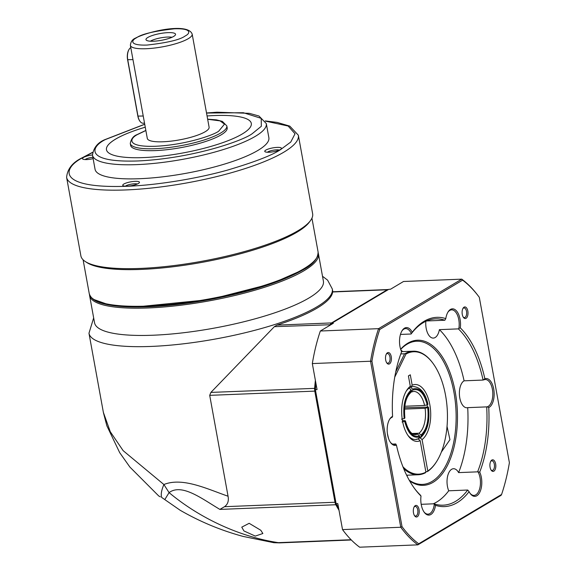 <?xml version="1.0" encoding="UTF-8"?>
<svg xmlns="http://www.w3.org/2000/svg" width="576" height="576" viewBox="0 0 576 576"><rect width="100%" height="100%" fill="white"/><g stroke="black" fill="none" stroke-linecap="round" stroke-linejoin="round"><path stroke-width="0.86" d="M318.211 253.03A116.302 26.633 169.7 0 1 318.449 253.922L323.402 281.182A116.302 26.633 169.7 0 1 269.006 314.705A116.302 26.633 169.7 0 1 153.173 335.218A116.302 26.633 169.7 0 1 94.558 322.812L89.597 295.553A116.302 26.633 169.7 0 1 89.503 294.631M332.813 291.758L332.302 288.965A123.66 28.318 169.7 0 1 316.973 306.814A123.66 28.318 169.7 0 1 151.294 346.421A123.66 28.318 169.7 0 1 88.97 333.23L103.363 412.358L110.268 431.719L123.156 450.67L163.886 484.524C182.628 476.964 207.122 488.959 228.053 496.224L209.707 395.352L210.902 392.407L274.378 326.664L276.919 325.13A123.66 28.318 -10.3 0 0 317.196 308.052A123.66 28.318 -10.3 0 0 332.611 291.982L332.755 291.917M318.449 253.922A116.302 26.633 169.7 0 1 264.053 287.446A116.302 26.633 169.7 0 1 148.212 307.958A116.302 26.633 169.7 0 1 89.597 295.553M209.707 395.352L314.784 391.118L335.002 502.258L224.482 506.7L219.866 509.414L218.196 508.385C201.204 498.175 181.591 483.336 169.078 492.617L163.886 484.524C161.424 490.356 160.69 494.662 161.683 497.441L161.561 497.354M158.674 495.9L160.322 496.836M161.683 497.441L180.115 510.228C200.074 521.748 221.083 530.474 243.137 536.422L273.895 542.707L279.518 542.88L273.895 542.707M332.611 291.982L387.238 289.778A5.89 3.002 -92.3 0 1 388.022 289.534A5.89 3.002 -92.3 0 1 388.382 289.562M387.547 290.059L387.238 289.778L331.553 322.927L276.919 325.13M329.897 325.318A127.591 64.987 -92.3 0 1 330.329 324.41A5.89 3.002 -92.3 0 1 331.553 322.927L331.862 323.208M315.598 390.924L314.784 391.118A5.89 3.002 -92.3 0 1 314.64 388.231A127.591 64.987 -92.3 0 1 315.382 380.369M224.482 506.7C227.758 504.432 228.946 500.933 228.053 496.224M164.858 499.493L169.078 492.617C199.944 518.436 240.07 536.882 278.338 542.657L351.086 539.726M339.012 510.271A127.591 64.987 -92.3 0 1 335.837 504.742A5.89 3.002 -92.3 0 1 335.002 502.258L335.815 502.063M243.929 530.95L241.769 527.148L249.163 523.31L260.806 530.273L262.872 533.506L255.283 536.09L243.929 530.95M412.798 390.017L412.625 389.074C419.393 387.137 424.411 392.292 427.687 404.546L427.212 404.827C424.073 393.12 419.27 388.181 412.798 390.017L411.264 391.975M404.777 406.253L424.584 405.461L427.212 404.827M402.458 420.66L404.417 420.581L405.166 421.078C408.305 432.785 413.107 437.724 419.58 435.888L419.746 436.831C412.985 438.768 407.966 433.613 404.69 421.358L402.062 421.992M404.69 421.358L405.41 420.79C407.995 430.042 411.314 434.642 415.368 434.599A21.593 10.994 -92.3 0 0 417.55 434.074L413.453 434.239M411.214 389.916L411.386 390.859C405.576 396.331 403.337 405.468 404.647 418.255L404.179 418.536C402.79 405.158 405.137 395.618 411.214 389.916L409.068 388.109M401.544 419.17L404.179 418.536M404.647 418.255L404.892 417.982C403.747 405.713 405.727 397.231 410.818 392.537L411.386 390.859M409.622 387.302L410.594 387.259L412.625 389.074M424.584 405.461A21.593 10.994 -92.3 0 0 413.633 391.45L411.451 391.968M427.687 404.546L427.925 404.258C425.405 393.113 420.574 387.202 413.431 386.546A26.496 13.5 -92.3 0 0 410.839 387.151L409.694 387.194M421.164 435.989L420.991 435.046C426.794 429.574 429.041 420.444 427.723 407.65L428.198 407.369C429.588 420.746 427.241 430.286 421.164 435.989L420.574 437.681L419.63 437.947M404.611 407.794L428.443 407.088C430.092 421.135 427.471 431.338 420.574 437.681M427.723 407.65L425.095 408.276L404.51 409.104M412.142 433.505L418.961 433.231L420.991 435.046M418.406 438.782L419.746 436.831M419.58 435.888L417.55 434.074M418.954 438.646L415.57 439.502A26.496 13.5 -92.3 0 1 407.959 435.413A26.496 13.5 -92.3 0 0 415.57 439.502L415.57 439.502A26.496 13.5 -92.3 0 0 418.162 438.89L420.192 440.705A28.462 14.494 -92.3 0 1 408.535 436.219A28.462 14.494 -92.3 0 1 402.53 421.085A28.462 14.494 -92.3 0 1 406.692 390.377A28.462 14.494 -92.3 0 1 410.299 386.323L408.953 388.274A26.496 13.5 -92.3 0 0 406.174 391.226A26.496 13.5 -92.3 0 1 409.183 388.102M425.822 471.665L427.392 471.6L427.795 471.017L422.078 439.589L420.048 437.767M410.839 387.151L412.186 385.2A28.462 14.494 -92.3 0 1 429.847 404.82A28.462 14.494 -92.3 0 1 422.078 439.589M410.299 386.323L408.406 375.919L410.292 374.796L412.186 385.2M420.192 440.705L425.909 472.14L425.506 472.723A61.834 31.493 -92.3 0 1 418.169 474.754A61.834 31.493 -92.3 0 1 403.711 468.684M400.802 353.923L404.575 353.772L395.734 371.909M404.575 353.772L405.31 353.527A61.834 31.493 -92.3 0 1 413.194 351.194A61.834 31.493 -92.3 0 1 432.302 362.426A61.834 31.493 -92.3 0 1 432.475 362.657M436.464 461.779A61.834 31.493 -92.3 0 1 436.313 462.024A61.834 31.493 -92.3 0 1 427.392 471.6M427.111 404.885A26.496 13.5 -92.3 0 1 427.45 406.872M427.795 471.017A61.243 31.19 87.7 0 0 436.622 461.534A61.243 31.19 87.7 0 0 432.648 362.887A61.243 31.19 87.7 0 0 405.986 354.031L394.747 377.093M387.374 433.39A61.243 31.19 87.7 0 0 388.721 438.991M402.948 466.798A61.243 31.19 87.7 0 0 425.909 472.14M405.986 354.031L405.31 353.527M66.607 177.379L80.885 255.866A117.778 26.971 -10.3 0 0 85.27 261.518A117.778 26.971 -10.3 0 0 183.456 264.29A117.778 26.971 -10.3 0 0 298.03 230.71A117.778 26.971 -10.3 0 0 310.514 220.543A117.778 26.971 -10.3 0 0 312.631 213.71L298.354 135.223A117.778 26.971 169.7 0 1 283.752 152.222A117.778 26.971 169.7 0 1 155.621 187.567A117.778 26.971 169.7 0 1 66.607 177.379C67.37 168.934 72.583 162.389 82.231 157.752L92.527 152.338M85.27 261.518L86.918 262.591A116.302 26.633 -10.3 0 0 183.874 265.327A116.302 26.633 -10.3 0 0 297.014 232.171A116.302 26.633 -10.3 0 0 309.348 222.134L310.514 220.543M93.125 158.652A8.489 1.944 169.7 0 1 82.786 159.077A8.489 1.944 169.7 0 1 83.527 157.45A8.489 1.944 169.7 0 1 92.455 154.937M92.873 157.277A6.523 1.49 -10.3 0 0 85.558 159.257A6.523 1.49 -10.3 0 0 85.097 159.574M280.411 149.522A8.489 1.944 169.7 0 1 272.153 151.942A8.489 1.944 169.7 0 1 265.075 151.74A8.489 1.944 169.7 0 1 265.81 150.106A8.489 1.944 169.7 0 1 275.998 147.463A8.489 1.944 169.7 0 1 281.304 148.788A8.489 1.944 169.7 0 1 280.411 149.522M279.317 150.07A6.523 1.49 -10.3 0 0 273.737 150.127A6.523 1.49 -10.3 0 0 267.84 151.92A6.523 1.49 -10.3 0 0 267.386 152.237M268.87 137.678A88.33 20.225 169.7 0 1 257.918 150.422A88.33 20.225 169.7 0 1 161.827 176.933A88.33 20.225 169.7 0 1 95.062 169.294L92.498 155.196A88.33 20.225 169.7 0 0 159.257 162.835A88.33 20.225 169.7 0 0 255.355 136.325A88.33 20.225 169.7 0 0 266.306 123.574L268.87 137.678M138.398 183.47A8.489 1.944 169.7 0 1 130.147 185.89A8.489 1.944 169.7 0 1 123.07 185.688A8.489 1.944 169.7 0 1 123.804 184.054A8.489 1.944 169.7 0 1 133.985 181.411A8.489 1.944 169.7 0 1 139.298 182.736A8.489 1.944 169.7 0 1 138.398 183.47M137.311 184.01A6.523 1.49 -10.3 0 0 131.731 184.075A6.523 1.49 -10.3 0 0 125.834 185.868A6.523 1.49 -10.3 0 0 125.381 186.185M251.309 123.401A73.606 16.855 -10.3 0 0 207.065 115.963A73.606 16.855 169.7 0 1 251.309 123.394A73.606 16.855 169.7 0 1 242.186 134.014A73.606 16.855 169.7 0 1 162.101 156.103A73.606 16.855 169.7 0 1 106.466 149.738A73.606 16.855 169.7 0 1 115.596 139.111A73.606 16.855 169.7 0 1 145.26 127.188A73.606 16.855 -10.3 0 0 115.596 139.133A73.606 16.855 -10.3 0 0 106.466 149.746M227.174 127.8A49.075 11.239 169.7 0 1 221.09 134.885A49.075 11.239 169.7 0 1 167.702 149.609A49.075 11.239 169.7 0 1 130.615 145.368L130.27 143.467A49.075 11.239 169.7 0 0 167.357 147.715A49.075 11.239 169.7 0 0 220.745 132.984A49.075 11.239 169.7 0 0 226.829 125.899L227.174 127.8M209.102 127.181A31.406 7.193 169.7 0 1 205.207 131.717A31.406 7.193 169.7 0 1 171.043 141.142A31.406 7.193 169.7 0 1 147.305 138.427L130.378 45.367A31.406 7.193 169.7 0 0 154.116 48.089A31.406 7.193 169.7 0 0 188.287 38.664A31.406 7.193 169.7 0 0 192.175 34.128L209.102 127.181M130.781 47.585A9.814 4.997 87.7 0 0 130.745 47.606A9.814 4.997 87.7 0 0 129.175 49.219A9.814 4.997 87.7 0 0 127.742 59.81L138.002 116.208A9.814 4.997 87.7 0 0 140.076 121.428A9.814 4.997 87.7 0 0 143.107 123.214L144.526 123.156M129.074 49.385A9.425 4.802 87.7 0 0 128.974 49.543A9.425 4.802 87.7 0 0 127.591 59.71L137.851 116.107A9.425 4.802 87.7 0 0 139.838 121.118A9.425 4.802 87.7 0 0 139.961 121.27M173.686 36.41A15.026 3.442 169.7 0 1 158.328 40.795A15.026 3.442 169.7 0 1 146.203 40.054A15.026 3.442 169.7 0 1 147.845 37.447A15.026 3.442 169.7 0 1 165.161 32.839A15.026 3.442 169.7 0 1 175.493 34.726A15.026 3.442 169.7 0 1 173.686 36.41M172.008 37.267A12.758 2.923 -10.3 0 0 150.48 41.134A12.758 2.923 -10.3 0 0 150.358 41.206M385.675 359.993A5.81 2.959 87.7 0 0 386.899 363.082A5.81 2.959 87.7 0 0 390.334 363.038A5.81 2.959 87.7 0 0 391.248 356.674A5.81 2.959 87.7 0 0 386.525 353.722A5.81 2.959 87.7 0 0 385.675 359.993M386.611 362.642A4.824 2.455 87.7 0 0 387.814 363.19A4.824 2.455 87.7 0 0 389.93 356.983A4.824 2.455 87.7 0 0 387.425 353.542A4.824 2.455 87.7 0 0 386.266 354.182M490.075 467.266A5.81 2.959 87.7 0 0 491.299 470.354A5.81 2.959 87.7 0 0 494.734 470.318A5.81 2.959 87.7 0 0 495.648 463.946A5.81 2.959 87.7 0 0 490.925 460.994A5.81 2.959 87.7 0 0 490.075 467.266M491.011 469.915A4.824 2.455 87.7 0 0 492.214 470.462A4.824 2.455 87.7 0 0 494.338 464.263A4.824 2.455 87.7 0 0 491.825 460.814A4.824 2.455 87.7 0 0 490.666 461.455M445.802 318.6A94.709 48.24 87.7 0 0 412.236 332.287A14.724 7.495 87.7 0 0 402.12 330.617A14.724 7.495 87.7 0 0 401.602 351.821A94.709 48.24 87.7 0 0 392.58 416.376A14.724 7.495 87.7 0 0 389.765 419.04A14.724 7.495 87.7 0 0 390.715 442.75A14.724 7.495 87.7 0 0 396.454 445.19A94.709 48.24 87.7 0 0 415.202 489.398A94.709 48.24 87.7 0 0 421.006 496.051A14.724 7.495 87.7 0 0 424.346 512.424A14.724 7.495 87.7 0 0 435.521 505.339A94.709 48.24 87.7 0 0 469.087 491.652A14.724 7.495 87.7 0 0 470.333 493.675A14.724 7.495 87.7 0 0 479.03 493.582A14.724 7.495 87.7 0 0 481.356 477.439A14.724 7.495 87.7 0 0 479.722 472.111A94.709 48.24 87.7 0 0 488.743 407.563A14.724 7.495 87.7 0 0 493.711 389.016A14.724 7.495 87.7 0 0 484.87 378.749A94.709 48.24 87.7 0 0 460.318 327.881A14.724 7.495 87.7 0 0 460.08 319.342A14.724 7.495 87.7 0 0 448.106 311.868A14.724 7.495 87.7 0 0 445.802 318.6L444.866 320.234A93.24 47.491 87.7 0 0 435.643 318.859A93.24 47.491 87.7 0 0 411.084 334.008L411.336 333.605A13.738 6.998 87.7 0 0 405.634 328.601A13.738 6.998 87.7 0 0 401.861 331.042M484.87 378.749L483.077 380.059A93.24 47.491 87.7 0 0 458.374 328.874L458.878 328.399A13.738 6.998 87.7 0 0 458.77 319.651A13.738 6.998 87.7 0 0 451.62 309.852A13.738 6.998 87.7 0 0 447.847 312.293M479.722 472.111L477.612 471.845A93.24 47.491 87.7 0 0 486.691 406.886L487.354 406.8A13.738 6.998 87.7 0 0 492.401 389.326A13.738 6.998 87.7 0 0 485.251 379.526A13.738 6.998 87.7 0 0 483.739 379.915M470.045 493.272A13.738 6.998 87.7 0 0 473.998 495.403A13.738 6.998 87.7 0 0 480.038 477.749A13.738 6.998 87.7 0 0 478.217 472.176M413.482 512.856A5.81 2.959 87.7 0 0 414.706 515.945A5.81 2.959 87.7 0 0 418.14 515.909A5.81 2.959 87.7 0 0 419.054 509.537A5.81 2.959 87.7 0 0 414.331 506.592A5.81 2.959 87.7 0 0 413.482 512.856M414.418 515.513A4.824 2.455 87.7 0 0 415.62 516.053A4.824 2.455 87.7 0 0 417.737 509.854A4.824 2.455 87.7 0 0 415.231 506.412A4.824 2.455 87.7 0 0 414.072 507.053M462.269 314.395A5.81 2.959 87.7 0 0 463.493 317.484A5.81 2.959 87.7 0 0 466.927 317.448A5.81 2.959 87.7 0 0 467.842 311.076A5.81 2.959 87.7 0 0 463.118 308.131A5.81 2.959 87.7 0 0 462.269 314.395M463.205 317.045A4.824 2.455 87.7 0 0 464.407 317.592A4.824 2.455 87.7 0 0 466.524 311.393A4.824 2.455 87.7 0 0 464.018 307.951A4.824 2.455 87.7 0 0 462.859 308.592M392.594 444.103L395.712 443.981L396.454 445.19M390.427 442.346A13.738 6.998 87.7 0 0 394.387 444.478A13.738 6.998 87.7 0 0 395.899 444.089M458.374 328.874L439.387 329.645A13.738 6.998 -92.3 0 1 433.318 338.09A13.738 6.998 -92.3 0 1 426.168 328.284A13.738 6.998 -92.3 0 1 425.844 321.293M486.691 406.886L467.698 407.65A13.738 6.998 -92.3 0 1 466.949 407.765A13.738 6.998 -92.3 0 1 459.799 397.958A13.738 6.998 -92.3 0 1 464.09 380.822A93.24 47.491 87.7 0 0 439.387 329.645M421.193 504.317L433.93 503.798A93.24 47.491 87.7 0 0 443.146 505.181A93.24 47.491 87.7 0 0 467.712 490.032L469.087 491.652M467.712 490.032L448.718 490.795A13.738 6.998 -92.3 0 1 447.444 486.382A13.738 6.998 -92.3 0 1 453.485 468.727A13.738 6.998 -92.3 0 1 458.626 472.608A93.24 47.491 87.7 0 0 467.698 407.65M433.93 503.798L434.297 504.259A13.738 6.998 87.7 0 1 428.011 514.152A13.738 6.998 87.7 0 1 424.058 512.021M447.041 426.398L449.95 439.697L441.36 452.059M409.63 480.881A72.626 36.994 87.7 0 0 447.314 465.71A72.626 36.994 87.7 0 0 455.256 392.04A72.626 36.994 87.7 0 0 400.622 349.236M409.255 480.226A71.647 36.49 87.7 0 0 422.446 484.409A71.647 36.49 87.7 0 0 453.946 392.35A71.647 36.49 87.7 0 0 416.678 341.23A71.647 36.49 87.7 0 0 400.687 349.438M479.311 297.317L509.393 462.701A141.329 71.986 -92.3 0 1 501.588 494.46L418.716 543.787A141.329 71.986 -92.3 0 1 402.012 526.622L371.93 361.231A141.329 71.986 -92.3 0 1 379.735 329.479L462.607 280.152A141.329 71.986 -92.3 0 1 478.649 296.431A141.329 71.986 -92.3 0 1 479.311 297.317M501.588 494.46L501.077 495.338L417.888 544.853L418.716 543.787M478.649 296.431L478.066 295.661A142.308 72.482 87.7 0 0 461.75 279.151L462.607 280.152M320.328 331.013A142.308 72.482 87.7 0 0 312.329 363.571L370.555 361.231A142.308 72.482 87.7 0 1 378.562 328.666L320.328 331.013L333.374 323.244L331.682 323.316L388.786 289.325L390.478 289.26L403.517 281.491L461.75 279.151L378.562 328.666L379.735 329.479M402.012 526.622L400.759 527.256L370.555 361.231L371.93 361.231M342.526 529.603L400.759 527.256A142.308 72.482 87.7 0 0 417.888 544.853L359.654 547.2A142.308 72.482 87.7 0 1 342.526 529.603L337.788 503.568L336.103 503.633L315.374 389.671L317.059 389.606L312.329 363.571M392.58 416.376L392.278 417.204A13.738 6.998 87.7 0 0 389.506 419.465M412.236 332.287L411.336 333.605M460.318 327.881L458.878 328.399M488.743 407.563L487.354 406.8M435.521 505.339L434.297 504.259M421.006 496.051L420.415 495.158A93.24 47.491 87.7 0 1 414.77 488.815M411.084 334.008L400.457 334.433M444.866 320.234L426.564 320.969M483.077 380.059L464.09 380.822M477.612 471.845L458.626 472.608M433.238 503.827A93.24 47.491 87.7 0 0 448.718 490.795M338.63 508.183A127.591 64.987 -92.3 0 1 336.103 503.633M315.374 389.671A127.591 64.987 -92.3 0 1 315.914 383.299M331.049 324.634A127.591 64.987 -92.3 0 1 331.682 323.316M274.378 326.664L330.898 324.72M210.902 392.407L315.475 388.332M219.866 509.414L335.837 504.742L336.478 504.338M425.095 408.276A21.593 10.994 -92.3 0 1 418.961 433.231M410.594 387.259A26.496 13.5 -92.3 0 1 413.431 386.546M265.385 121.104L288.158 126.036L295.034 133.783L290.765 142.042L280.706 149.508C272.448 155.153 254.844 161.978 227.894 169.985C200.909 177.638 160.164 185.062 126.864 186.286C54.533 188.777 63.144 167.213 83.225 157.457L92.484 152.554M94.154 299.606L108.936 304.855L135.749 306.979L209.844 299.549L271.274 283.781L303.012 269.806M318.103 252.043C317.981 258.574 313.063 264.463 303.343 269.705C282.11 281.75 250.97 291.701 209.923 299.563C189.022 303.394 169.286 305.77 150.725 306.677C133.207 307.49 118.994 306.857 108.086 304.783C100.548 303.17 91.8 301.212 89.258 293.674A116.302 26.633 -10.3 0 0 177.163 303.732A116.302 26.633 -10.3 0 0 303.689 268.834A116.302 26.633 -10.3 0 0 318.103 252.043L311.94 218.16M206.532 113.054L243.374 112.723L261.202 118.354L261.346 126.266L252.31 133.61C243.274 140.623 192.816 158.436 137.916 160.956C84.132 162.814 90.533 146.772 105.466 139.522L144.734 124.294M207.662 119.275L220.032 120.866L224.496 124.142L218.714 131.177C213.732 135.043 185.89 144.871 155.599 146.261C125.921 147.283 129.456 138.434 137.693 134.438L145.865 130.514M185.242 35.942C180.173 39.73 167.465 42.768 147.11 45.058C129.182 45.677 131.314 40.334 136.289 37.915C141.358 34.128 154.066 31.09 174.42 28.8C192.348 28.181 190.217 33.53 185.242 35.942M127.591 59.71L132.97 59.602M143.222 115.999L137.851 116.107M406.973 475.898A71.647 36.49 87.7 0 0 407.556 475.186M402.581 351.619A71.647 36.49 87.7 0 0 400.824 349.87M88.97 333.23L93.665 317.894M332.302 288.965L327.622 280.166L322.51 276.264M158.796 496.037L129.881 467.057L119.686 452.642L106.855 425.801L103.442 412.769M388.022 289.534L332.669 291.766M351.346 539.986L279.518 542.88M401.522 351.662L413.194 351.194M406.642 475.222L418.169 474.754M432.648 362.887L432.302 362.426M436.622 461.534L436.313 462.024M144.72 124.207L104.472 139.81C97.481 142.848 93.492 147.974 92.498 155.196M145.85 130.421L137.038 134.626C133.402 135.972 131.148 138.924 130.27 143.467M192.175 34.128C188.179 22.594 148.932 30.974 135.295 38.203C132.365 39.449 130.723 41.832 130.378 45.367M298.354 135.223L289.786 126.13L277.135 122.414L265.277 120.917M89.258 293.674L83.095 259.783M206.518 112.968L217.001 112.205L249.336 113.335L258.977 116.021L266.306 123.574M207.648 119.182L216.396 119.851L222.35 121.385L226.829 125.899"/></g></svg>
